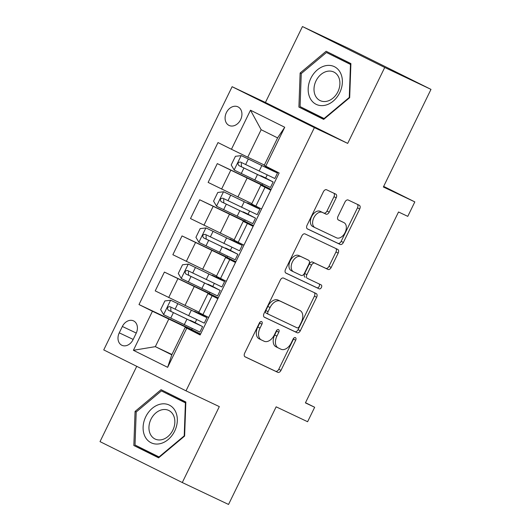 <?xml version="1.0" encoding="UTF-8"?>
<svg xmlns="http://www.w3.org/2000/svg" width="531" height="531" viewBox="0 0 531 531"><rect width="100%" height="100%" fill="white"/><g stroke="black" fill="none" stroke-linecap="round" stroke-linejoin="round"><path stroke-width="0.8" d="M261.624 321.607A2.21 1.407 116.4 0 0 259.38 322.994L244.665 353.161A3.159 2.011 116.4 0 0 245.076 356.852L277.793 372.344A3.159 2.011 116.4 0 0 280.992 370.366L295.707 340.198A2.21 1.407 116.4 0 0 295.415 337.616A2.21 1.407 116.4 0 0 293.158 338.997L291.26 342.9A10.109 6.432 116.4 0 1 281.012 349.232L278.29 347.938A10.109 6.432 116.4 0 1 278.217 347.905A10.109 6.432 116.4 0 1 276.91 336.103L278.815 332.2A2.21 1.407 116.4 0 0 278.529 329.618A2.21 1.407 116.4 0 0 278.51 329.612A2.21 1.407 116.4 0 0 276.273 330.992L274.368 334.895A10.109 6.432 116.4 0 1 264.126 341.234L261.398 339.94A10.109 6.432 116.4 0 1 261.332 339.906A10.109 6.432 116.4 0 1 260.017 328.105L261.922 324.195A2.21 1.407 116.4 0 0 261.637 321.613A2.21 1.407 116.4 0 0 261.624 321.607M226.392 112.605A10.301 7.945 -64.7 0 0 229.1 125.455A10.301 7.945 -64.7 0 0 240.623 119.687A10.301 7.945 -64.7 0 0 237.921 106.837A10.301 7.945 -64.7 0 0 226.392 112.605M336.196 197.817A3.159 2.011 116.4 0 0 335.784 194.127A3.159 2.011 116.4 0 0 335.765 194.12L326.592 189.773A3.159 2.011 116.4 0 0 323.392 191.751L307.051 225.257A3.159 2.011 116.4 0 0 307.462 228.947A3.159 2.011 116.4 0 0 307.482 228.954L340.172 244.439A3.159 2.011 116.4 0 0 343.378 242.461L359.713 208.962A3.159 2.011 116.4 0 0 359.308 205.271A3.159 2.011 116.4 0 0 359.281 205.258L348.203 200.014A3.159 2.011 116.4 0 0 345.004 201.992L338.008 216.329A3.159 2.011 116.4 0 0 338.42 220.02A3.159 2.011 116.4 0 0 338.439 220.026L343.935 222.628A8.45 5.376 116.4 0 1 343.995 222.662A8.45 5.376 116.4 0 1 345.07 232.571A8.45 5.376 116.4 0 1 336.528 237.822L315.009 227.626A8.45 5.376 116.4 0 1 314.949 227.6A8.45 5.376 116.4 0 1 313.874 217.683A8.45 5.376 116.4 0 1 322.417 212.433L326.001 214.132A3.159 2.011 116.4 0 0 329.2 212.154L336.196 197.817L333.972 196.716A3.159 2.011 116.4 0 0 333.833 193.204M136.739 366.33L100.014 441.619L182.286 482.54L228.542 504.45L276.153 406.826L307.608 421.727L314.664 407.264L305.411 402.883L398.522 211.982L407.775 216.363L414.824 201.899L383.667 186.401M384.729 67.47L302.458 26.55L265.427 102.476L347.692 143.397L384.729 67.47L430.986 89.381L383.369 186.998L414.824 201.899M347.692 143.397L314.392 127.619L186.009 390.836L103.744 349.916L232.12 86.706L314.392 127.619M182.286 482.54L219.316 406.613L186.009 390.836M283.527 278.071A3.159 2.011 116.4 0 0 280.328 280.049L263.987 313.555A3.159 2.011 116.4 0 0 264.392 317.239L297.108 332.738A3.159 2.011 116.4 0 0 300.307 330.76L316.649 297.254A3.159 2.011 116.4 0 0 316.237 293.57A3.159 2.011 116.4 0 0 316.217 293.557L283.527 278.071M285.519 269.403L301.86 235.903A3.159 2.011 116.4 0 1 305.06 233.925L337.749 249.411A3.159 2.011 116.4 0 1 337.769 249.417A3.159 2.011 116.4 0 1 338.181 253.108L331.191 267.445A3.159 2.011 116.4 0 1 327.985 269.423L314.73 263.144A3.159 2.011 116.4 0 0 311.531 265.122L306.891 274.633A3.159 2.011 116.4 0 0 307.296 278.324A3.159 2.011 116.4 0 0 307.323 278.337L321.122 284.875A2.21 1.407 116.4 0 1 321.142 284.881A2.21 1.407 116.4 0 1 321.421 287.47A2.21 1.407 116.4 0 1 319.184 288.844L285.95 273.107A3.159 2.011 116.4 0 0 285.95 273.107A3.159 2.011 116.4 0 1 285.519 269.403M302.458 26.55L348.714 48.46L430.986 89.381M133.042 339.694L136.148 333.329A9.976 7.699 -64.7 0 0 133.527 320.883A9.976 7.699 -64.7 0 0 122.362 326.472L119.256 332.837A9.976 7.699 -64.7 0 0 121.878 345.283A9.976 7.699 -64.7 0 0 133.042 339.694M171.944 354.516L155.337 346.65L171.792 354.834L185.193 327.355L200.141 334.968L279.14 172.987L264.199 165.38L277.6 137.901L261.146 129.717L247.745 157.196L264.352 165.061M186.686 328.277L167.643 367.326L133.4 350.294L152.443 311.246L200.506 334.218M191.784 329.559L138.996 304.555L152.443 311.246M138.996 304.555L217.995 142.573L231.45 149.264L250.493 110.216L284.735 127.248L265.686 166.296M265.427 102.476L232.12 86.706M314.664 407.264L305.498 402.704M168.739 319.171L155.337 346.65L133.4 350.294M262.321 184.934L217.298 163.608L271.042 189.594M217.298 163.608L208.132 182.412L251.827 203.638M244.691 221.088L199.669 199.769L253.406 225.748M199.669 199.769L190.496 218.566L234.198 239.793M227.056 257.25L182.033 235.923L235.771 261.909M182.033 235.923L172.86 254.721L216.562 275.954M209.42 293.404L164.398 272.078L218.135 298.064M164.398 272.078L155.231 290.882L198.926 312.109M200.346 334.537L185.193 327.355M217.982 298.382L207.92 293.663L217.843 298.661M235.618 262.221L225.556 257.508L235.479 262.506M253.254 226.067L243.191 221.347L253.114 226.352M270.89 189.912L260.827 185.193L270.75 190.191M200.579 334.065L191.731 329.665L192.268 328.563M195.109 322.742L196.643 319.596M199.483 313.775L199.835 313.051M207.92 293.663L198.753 312.46L208.676 317.465M218.214 297.911L209.367 293.51L209.904 292.408M212.745 286.587L214.278 283.441M217.119 277.62L217.471 276.897M225.556 257.508L216.389 276.306L226.312 281.304M243.191 221.347L234.018 240.151L243.941 245.149M235.844 261.75L227.002 257.356L227.54 256.254M230.381 250.433L231.914 247.287M234.748 241.466L235.107 240.735M260.827 185.193L251.654 203.997L261.577 208.995M253.479 225.595L244.638 221.195L245.176 220.1M248.01 214.278L249.55 211.132M252.384 205.311L252.743 204.581M271.115 189.441L262.274 185.04L262.805 183.938M247.745 157.196L231.45 149.264M265.646 178.117L267.179 174.971M270.02 169.15L270.299 168.586M171.792 354.834L167.643 367.326M250.493 110.216L261.146 129.717M284.735 127.248L277.6 137.901M184.615 436.077L185.843 402.007L161.066 389.681L135.066 411.432L133.839 445.509L158.616 457.828L184.615 436.077M326.127 51.261L300.128 73.012L298.9 107.083L323.678 119.409L349.677 97.658L350.905 63.587L326.127 51.261M168.699 393.478L168.015 394.048M141.644 448.297L141.611 449.186L158.756 457.715M141.611 449.186L133.839 445.509M136.221 411.976L135.066 411.432M333.76 55.058L333.076 55.629M306.699 109.877L306.672 110.767L323.81 119.296M306.672 110.767L298.9 107.083M301.276 73.557L300.128 73.012M260.004 322.111A2.21 1.407 116.4 0 1 259.699 323.094L257.794 326.996A10.109 6.432 116.4 0 0 259.108 338.798A10.109 6.432 116.4 0 0 259.174 338.831L261.259 339.873M278.151 347.871L276.067 346.836A10.109 6.432 116.4 0 1 275.994 346.803A10.109 6.432 116.4 0 1 274.686 334.995L276.591 331.092A2.21 1.407 116.4 0 0 276.897 330.116M244.804 356.666L275.569 371.235A3.159 2.011 116.4 0 0 278.768 369.257L293.484 339.09A2.21 1.407 116.4 0 0 293.782 338.114M264.126 317.06L294.884 331.629A3.159 2.011 116.4 0 0 298.083 329.651L314.425 296.152A3.159 2.011 116.4 0 0 314.286 292.641M268.049 311.637A2.21 1.407 116.4 0 0 268.341 314.219A2.21 1.407 116.4 0 0 268.354 314.226L297.048 327.819A2.21 1.407 116.4 0 0 299.292 326.432L301.296 322.317A10.109 6.432 116.4 0 0 299.988 310.509A10.109 6.432 116.4 0 0 299.915 310.476L280.302 301.183A10.109 6.432 116.4 0 0 270.06 307.515L268.049 311.637L265.825 310.529A2.21 1.407 116.4 0 0 266.117 313.111A2.21 1.407 116.4 0 0 266.131 313.117L268.321 314.213M297.831 309.44A10.109 6.432 116.4 0 0 297.765 309.407A10.109 6.432 116.4 0 0 297.692 309.367L299.915 310.476M265.825 310.529L267.836 306.414A10.109 6.432 116.4 0 1 278.078 300.081L297.692 309.367M305.073 277.215L305.099 277.228A3.159 2.011 116.4 0 1 305.073 277.215A3.159 2.011 116.4 0 1 304.668 273.531L309.308 264.02A3.159 2.011 116.4 0 1 312.507 262.035L325.762 268.321A3.159 2.011 116.4 0 0 328.968 266.336L335.957 251.999A3.159 2.011 116.4 0 0 335.818 248.495M285.658 272.914L316.961 287.742A2.21 1.407 116.4 0 0 319.098 286.561A2.21 1.407 116.4 0 0 319.144 283.932M300.971 256.626A8.45 5.376 116.4 0 0 292.435 261.876A8.45 5.376 116.4 0 0 293.504 271.786A8.45 5.376 116.4 0 0 293.563 271.819L301.143 275.41A3.159 2.011 116.4 0 0 304.349 273.432L308.989 263.92A3.159 2.011 116.4 0 0 308.577 260.23A3.159 2.011 116.4 0 0 308.557 260.217L298.747 255.524A8.45 5.376 116.4 0 0 290.211 260.767A8.45 5.376 116.4 0 0 291.28 270.684A8.45 5.376 116.4 0 0 291.34 270.71L293.444 271.759M306.374 259.135A3.159 2.011 116.4 0 0 306.354 259.121A3.159 2.011 116.4 0 0 306.334 259.115L308.557 260.217M298.747 255.524L306.334 259.115M314.89 227.567L312.786 226.518A8.45 5.376 116.4 0 1 312.726 226.491A8.45 5.376 116.4 0 1 311.651 216.575A8.45 5.376 116.4 0 1 320.193 211.331L323.777 213.031A3.159 2.011 116.4 0 0 326.977 211.053L333.972 196.716M341.831 221.58A8.45 5.376 116.4 0 0 341.772 221.553A8.45 5.376 116.4 0 0 341.712 221.527L343.935 222.628M338.147 219.834L341.712 221.527M307.19 228.761L337.948 243.331A3.159 2.011 116.4 0 0 341.154 241.353L357.489 207.853A3.159 2.011 116.4 0 0 357.356 204.342M199.848 314.286L170.75 300.247L164.889 300.931L160.654 309.606L163.694 314.71L199.915 332.094L202.59 326.598L195.142 322.675M170.75 300.247L202.59 315.653L206.964 317.638L199.517 313.708M199.948 314.086L194.598 311.352L199.543 313.648M206.964 317.638L204.282 323.133L169.94 306.672C167.384 306.845 166.82 308 168.267 310.15L202.59 326.598M195.474 323.253L170.929 311.412L170.77 307.934M195.574 323.054L190.224 320.319L195.169 322.616M217.484 278.131L188.379 264.093L182.525 264.777L178.29 273.452L181.33 278.556L217.544 295.94L220.226 290.444L212.778 286.514M188.379 264.093L220.226 279.498L224.6 281.476L217.152 277.547M217.584 277.932L212.234 275.197L217.179 277.494M224.6 281.476L221.918 286.972L187.596 270.525C185.014 270.684 184.449 271.845 185.903 273.996L220.226 290.444M213.11 287.098L188.565 275.257L188.405 271.772M213.21 286.899L207.86 284.158L212.805 286.461M235.12 241.977L206.015 227.938L200.154 228.615L195.926 237.297L198.959 242.401L235.18 259.785L237.861 254.289L230.414 250.36M206.015 227.938L237.861 243.344L242.236 245.322L234.788 241.393M235.213 241.778L229.863 239.036L234.815 241.339M242.236 245.322L239.554 250.818L205.231 234.37C202.65 234.529 202.085 235.684 203.539 237.842L237.861 254.289M230.746 250.944L206.201 239.103L206.041 235.618M230.839 250.745L225.496 248.004L230.441 250.307M252.756 205.816L223.651 191.784L217.79 192.461L213.562 201.136L216.595 206.247L252.816 223.631L255.497 218.135L248.05 214.205M223.651 191.784L255.497 207.19L259.871 209.168L252.417 205.238M252.849 205.623L247.499 202.882L252.451 205.185M259.871 209.168L257.19 214.663L222.867 198.216C220.285 198.375 219.721 199.53 221.175 201.687L255.497 218.135M248.382 214.783L223.836 202.948L223.677 199.464M248.475 214.584L243.125 211.849L248.077 214.146M270.385 169.661L241.286 155.623L235.425 156.306L231.191 164.982L234.231 170.086L270.452 187.476L273.133 181.98L265.679 178.051M241.286 155.623L273.126 171.028L277.501 173.013L270.053 169.084M270.485 169.462L265.135 166.727L270.08 169.024M277.501 173.013L274.826 178.509L240.497 162.061C237.921 162.22 237.357 163.375 238.804 165.533L273.133 181.98M266.011 178.628L241.472 166.794L241.306 163.309M266.111 178.429L260.761 175.695L265.712 177.991M160.926 404.051A20.921 16.142 -64.7 0 0 143.111 427.103A20.921 16.142 -64.7 0 0 159.499 443.81A20.921 16.142 -64.7 0 0 177.314 420.758A20.921 16.142 -64.7 0 0 160.926 404.051M162.44 409.68A15.837 12.22 -64.7 0 0 149.503 423.267A15.837 12.22 -64.7 0 0 155.118 439.044A15.837 12.22 -64.7 0 0 161.358 439.781A15.837 12.22 -64.7 0 0 174.294 426.187A15.837 12.22 -64.7 0 0 168.679 410.417A15.837 12.22 -64.7 0 0 162.44 409.68M184.622 436.057L184.217 435.871L159.028 456.945L135.02 445.005L136.208 411.99L161.397 390.916L185.81 402.883M159.439 457.145L159.028 456.945M161.397 390.916L185.405 402.856L184.217 435.871M185.804 403.049L185.405 402.856M339.721 92.699A20.921 16.142 -64.7 0 0 334.444 66.707A20.921 16.142 -64.7 0 0 310.821 78.322A20.921 16.142 -64.7 0 0 316.104 104.308A20.921 16.142 -64.7 0 0 339.721 92.699M337.902 91.75A15.837 12.22 -64.7 0 0 333.74 71.997A15.837 12.22 -64.7 0 0 316.018 80.865A15.837 12.22 -64.7 0 0 320.18 100.624A15.837 12.22 -64.7 0 0 337.902 91.75M326.459 52.496L350.467 64.437L349.279 97.452L324.083 118.526L300.075 106.585L301.263 73.57L326.459 52.496L350.872 64.463M350.865 64.623L350.467 64.437M349.677 97.638L349.279 97.452M324.494 118.718L324.083 118.526M247.048 178.23L237.881 197.034M229.412 214.385L220.246 233.189M211.783 250.539L202.61 269.343M194.147 286.7L184.974 305.498M212.095 295.8L202.922 314.604M177.852 278.768L168.679 297.572M195.488 242.614L186.315 261.411M229.724 259.646L220.557 278.443M213.117 206.459L203.95 225.257M247.36 223.491L238.193 242.289M230.753 170.298L221.586 189.102M264.996 187.33L255.823 206.134M133.175 339.428L119.256 332.837M136.275 333.063L122.362 326.472M257.794 326.996L260.017 328.105M276.591 331.092L278.815 332.2M274.686 334.995L276.91 336.103M293.484 339.09L295.707 340.198M278.768 369.257L280.992 370.366M275.569 371.235L277.793 372.344M259.699 323.094L261.922 324.195M314.425 296.152L316.649 297.254M298.083 329.651L300.307 330.76M294.884 331.629L297.108 332.738M278.078 300.081L280.302 301.183M267.836 306.414L270.06 307.515M335.957 251.999L338.181 253.108M328.968 266.336L331.191 267.445M325.762 268.321L327.985 269.423M312.507 262.035L314.73 263.144M309.308 264.02L311.531 265.122M304.668 273.531L306.891 274.633M316.961 287.742L319.184 288.844M326.977 211.053L329.2 212.154M323.777 213.031L326.001 214.132M320.193 211.331L322.417 212.433M357.489 207.853L359.713 208.962M341.154 241.353L343.378 242.461M337.948 243.331L340.172 244.439M170.597 300.267L163.614 314.584M186.919 319.204L184.244 324.7M191.293 310.237L188.618 315.733M173.405 312.659L170.723 318.155M177.772 303.692L175.097 309.188M170.929 311.412L168.267 310.15M188.233 264.113L181.25 278.43M204.554 283.05L201.873 288.545M208.929 274.082L206.247 279.578M191.034 276.505L188.352 282.001M195.408 267.538L192.726 273.034M188.565 275.257L185.903 273.996M205.869 227.952L198.886 242.269M222.19 246.895L219.509 252.391M226.564 237.928L223.883 243.424M208.67 240.351L205.988 245.846M213.044 231.383L210.362 236.879M206.201 239.103L203.539 237.842M223.505 191.797L216.522 206.114M239.826 210.734L237.145 216.23M244.2 201.773L241.519 207.269M226.306 204.189L223.624 209.685M230.68 195.222L227.998 200.718M223.836 202.948L221.175 201.687M241.14 155.643L234.151 169.96M257.462 174.58L254.78 180.075M261.836 165.612L259.155 171.108M243.941 168.035L241.26 173.531M248.316 159.068L245.634 164.564M241.472 166.794L238.804 165.533M259.108 338.798L261.332 339.906M275.994 346.803L278.217 347.905M266.117 313.111L268.341 314.219M297.765 309.407L299.988 310.509M291.28 270.684L293.504 271.786M306.354 259.121L308.577 260.23M312.726 226.491L314.949 227.6M341.772 221.553L343.995 222.662M190.224 320.319L190.052 320.671M194.598 311.352L194.426 311.704M207.86 284.158L207.687 284.51M212.234 275.197L212.061 275.543M225.496 248.004L225.323 248.355M229.863 239.036L229.697 239.388M243.125 211.849L242.959 212.201M247.499 202.882L247.333 203.234M260.761 175.695L260.588 176.046M265.135 166.727L264.962 167.079"/></g></svg>
